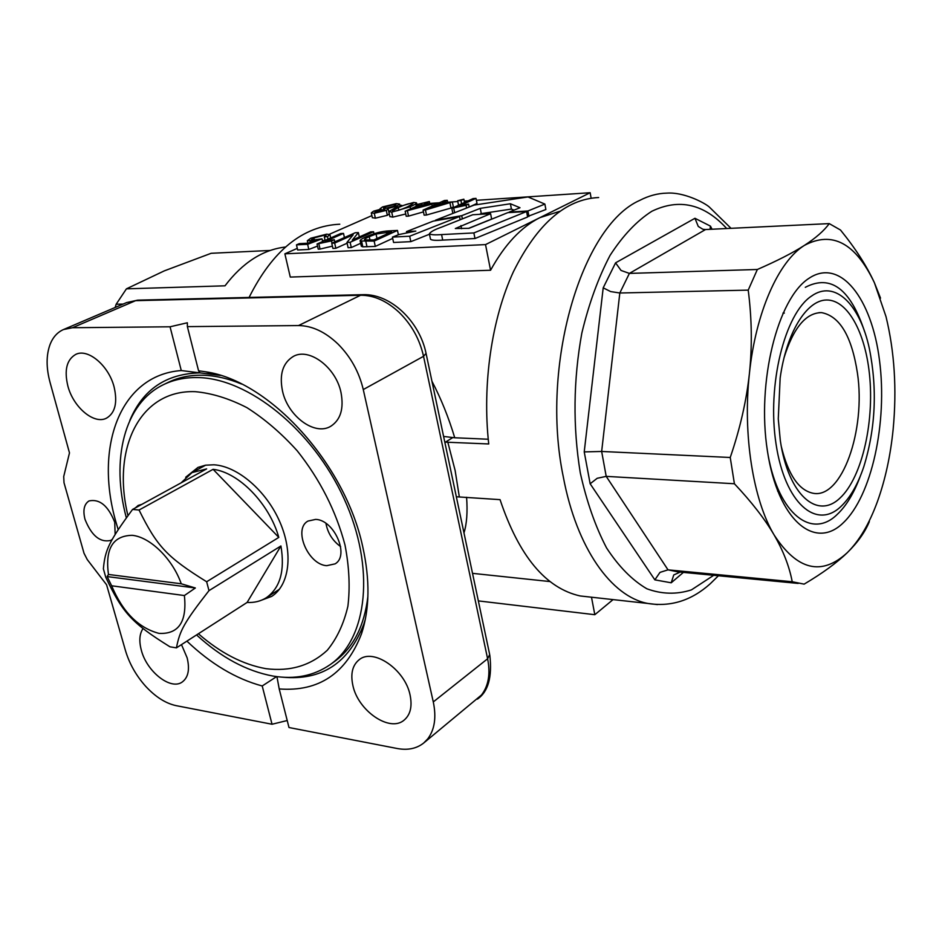 <?xml version="1.0" encoding="UTF-8"?>
<svg xmlns="http://www.w3.org/2000/svg" width="942" height="942" viewBox="0 0 942 942"><rect width="100%" height="100%" fill="white"/><g stroke="black" fill="none" stroke-linecap="round" stroke-linejoin="round"><path stroke-width="1.41" d="M490.594 213.681L472.743 214.752L441.798 227.057C434.58 229.601 430.447 231.85 429.387 233.804C431.118 234.841 435.192 235.1 441.586 234.582L473.873 232.933L474.98 238.526L527.602 216.99L526.578 211.526L507.82 212.645L468.998 228.317L455.316 228.529L490.594 213.681L491.642 219.062L468.669 228.329M430.447 238.997L430.506 239.268C431.813 240.316 435.887 240.599 442.705 240.092L474.98 238.526M473.873 232.933L526.578 211.526M480.255 208.359L510.399 203.755L519.996 207.735L509.163 212.103L527.92 210.973L544.876 204.084L528.003 196.949L474.132 205.085L435.451 220.24L461.721 215.671L480.255 208.359L481.291 213.622L511.412 209.065L514.002 210.16M510.399 203.755L511.412 209.065M527.52 216.53L545.877 209.513L544.876 204.084M527.92 210.973L528.945 216.448M461.721 215.671L462.357 218.885M479.454 214.352L481.291 213.622M406.473 231.602L415.834 231.096L398.949 234.546L392.425 237.101L409.688 236.218L459.508 216.542L433.214 221.123L406.473 231.602L406.756 232.957M459.508 216.542L460.155 219.757M392.425 237.101L393.579 242.483L410.83 241.647L429.47 234.228M409.688 236.218L410.83 241.647M195.359 587.985L184.385 595.544C187.128 621.744 178.674 634.355 159.021 633.389C138.509 627.973 122.719 612.112 111.639 585.783L107.153 576.575L108.471 574.455L181.253 583.781L195.359 587.985L107.153 576.575M105.751 577.234L103.385 568.815C105.08 549.975 108.848 541.744 132.563 509.434L139.051 510.022L213.104 469.316C238.821 472.366 269.377 503.687 278.808 537.399L206.651 581.756L208.983 590.634L280.928 545.96C285.037 570.593 280.21 587.832 266.409 597.664C260.804 601.231 254.375 602.833 247.11 602.444L176.437 647.861L169.984 646.813C131.715 622.98 122.695 612.995 105.751 577.234M176.437 647.861C179.804 630.504 184.067 622.603 208.983 590.634M287.216 720.536L272.038 724.245L176.154 705.652C165.698 703.403 155.548 696.962 145.704 686.341C136.013 675.508 129.207 663.392 125.298 649.992L106.576 584.77L87.265 559.595L84.026 553.284L64.009 482.74L63.715 476.546L69.484 452.89L50.126 382.676C46.099 367.863 46.111 355.04 50.173 344.183C53.035 337.083 57.474 332.208 63.491 329.547L72.475 327.722L135.624 300.663L360.586 295.258L298.52 325.567C312.085 325.697 325.284 331.878 338.107 344.136C350.707 356.865 359.102 372.008 363.271 389.564L423.547 356.312L487.615 658.764C490.558 673.813 488.498 685.906 481.468 695.019L423.641 743.061C416.541 748.643 407.721 750.456 397.183 748.501L288.994 727.53L279.209 688.943L276.948 676.65M426.137 353.78L489.675 654.537L487.615 658.764L433.285 701.92C436.511 717.427 434.639 729.767 427.68 738.952L423.641 743.061M443.6 436.44L454.739 437.771C448.58 417.341 440.986 398.501 431.942 381.251M598.653 197.526C565.671 199.115 537.258 223.843 513.425 271.708C491.689 318.785 482.104 384.312 488.733 443.965L444.801 442.128M590.822 597.134L580.178 595.956C545.712 588.244 518.995 556.145 500.049 499.649L456.352 496.775M270.213 250.454L211.173 253.292L164.344 270.849L126.428 288.841L225.008 285.815C242.612 262.63 262.759 249.701 285.426 247.016M123.096 304.078L116.16 304.231L126.428 288.841M459.307 496.764L455.127 470.494L447.791 442.092M559.689 211.338L539.896 217.649C521.185 226.987 504.747 244.52 490.57 270.248L290.277 277.078L284.873 253.822L297.272 248.382M454.739 437.771L488.239 439.231M249.088 297.436C272.65 250.384 302.877 225.974 339.779 224.22M340.992 392.473C344.018 408.592 340.627 419.849 330.783 426.255C314.805 436.181 287.852 416.223 282.518 391.095C279.162 374.445 282.777 362.894 293.339 356.417C309.106 347.304 335.905 367.286 340.992 392.473M114.135 387.103C117.668 402.623 115.136 412.973 106.552 418.13C94.188 424.877 73.335 407.356 67.859 386.008C64.08 370.159 66.705 359.62 75.76 354.392C87.983 348.104 108.825 365.684 114.135 387.103M410.088 695.078C412.396 706.394 410.418 714.742 404.142 720.1C389.87 732.723 358.066 710.845 352.885 685.505C350.353 673.754 352.461 665.134 359.22 659.671C373.303 647.778 405.107 669.527 410.088 695.078M181.488 644.622L187.128 657.799C189.919 669.385 188.294 677.451 182.253 681.996C170.773 690.616 146.693 671.611 141.312 650.133C138.91 641.031 139.475 633.848 143.019 628.573M112.369 539.26L110.815 540.402C100.158 542.816 91.551 535.786 84.992 519.325C82.743 510.258 84.085 504.135 89.019 500.932C99.64 498.671 108.212 505.772 114.736 522.257L115.148 534.491M367.91 596.286C364.354 626.171 353.238 647.896 334.575 661.472L330.242 664.581C313.91 675.873 294.834 679.7 273.003 676.062C246.627 671.163 221.146 657.457 196.56 634.932M365.366 619.082L363.848 624.051C348.74 663.121 321.646 680.831 282.565 677.192M276.618 676.603L262.217 685.976C235.936 678.888 210.831 663.945 186.905 641.137M118.174 529.675L116.043 522.386C94.106 447.167 119.928 375.022 181.276 370.547L220.404 375.411M129.819 420.45C142.819 389.493 166.216 373.633 200.034 372.891L198.574 370.795L205.733 371.807C269.247 380.792 344.996 463.37 362.729 546.725C370.076 579.907 369.688 608.909 361.54 633.707C346.197 673.518 318.749 691.934 279.209 688.943M705.534 229.542L702.838 229.247L698.269 226.445L694.961 218.285L615.573 262.842L621.037 270.448L629.386 273.404L757.356 269.483C777.174 260.852 792.858 252.821 804.397 245.391C815.866 237.949 824.144 230.684 829.243 223.607L705.534 229.542L629.386 273.404L619.824 292.997L610.64 291.573L603.198 287.84L584.228 451.901L601.655 451.465L730.238 457.482C740.071 428.716 746.464 400.739 749.408 373.538C742.626 434.533 753.105 499.919 774.1 534.938C797.25 570.346 821.659 576.245 847.294 552.66C859.281 540.802 869.325 523.764 877.426 501.58C885.268 479.784 890.508 455.645 893.157 429.175C896.914 389.223 894.523 351.684 885.998 316.583L874.423 282.788L880.523 298.131M734.407 483.752L606.201 476.369L597.193 478.289L590.151 483.776L654.855 579.86L659.977 572.383L668.019 569.851L792.222 581.744C789.337 566.448 783.297 550.846 774.1 534.938C764.822 519.054 751.586 501.992 734.407 483.752L730.238 457.482M679.959 572.218L673.754 574.95L671.21 582.792L683.409 572.383M860.258 476.275C854.029 493.09 846.352 505.807 837.214 514.426C811.969 539.413 778.928 514.638 768.119 455.292M843.149 522.916C814.7 550.799 777.845 520.22 767.424 451.018C756.556 382.111 777.621 298.202 808.99 278.302C840.217 257.331 871.833 298.308 879.522 360.503C887.599 422.487 871.797 495.987 843.149 522.916M259.333 600.996L271.732 596.38C289.535 585.076 293.492 553.072 279.845 521.915C266.339 490.735 237.525 466.113 213.893 464.795L205.556 465.183L197.997 467.397L185.704 477.229M198.397 633.754C220.298 652.865 242.8 664.499 265.891 668.667C290.207 671.728 310.672 665.594 327.286 650.263C336.942 638.464 343.806 623.769 347.904 606.189C350.177 587.243 349.211 566.848 344.996 544.982C335.976 510.964 320.045 479.572 297.201 450.782C281.411 433.296 264.655 418.919 246.922 407.65C229.094 398.501 211.868 393.179 195.241 391.672C139.463 389.576 111.615 449.169 127.947 515.639M126.346 517.841C110.685 459.602 124.214 403.317 163.661 384.572C173.658 379.744 184.832 377.401 197.184 377.565C247.864 377.813 312.744 429.658 344.054 498.659C375.658 567.602 367.604 638.605 330.242 664.581M325.944 523.399C327.745 533.09 332.632 540.814 340.615 546.584M326.721 565.683C308.022 564.682 292.927 528.992 307.975 521.067L315.688 519.395C334.292 519.854 349.859 555.804 335.046 563.881L326.721 565.683M135.354 507.903L138.203 505.418L141.83 504.359M163.661 384.572L168.465 382.252C178.474 377.412 189.648 375.057 201.988 375.21C214.623 375.422 227.846 378.378 241.658 384.065M781.271 446.378C788.171 474.686 798.781 490.323 813.123 493.267C841.901 499.083 866.051 430.082 857.42 373.02C851.733 336.2 839.758 316.065 821.495 312.614C805.81 312.803 793.27 328.004 783.885 358.219M868.865 369.111C875.448 418.637 862.578 477.547 839.711 498.33C816.985 519.866 788.289 494.715 780.317 440.609L778.269 418.896L780.153 378.036C786.37 332.832 806.47 300.286 826.405 300.003C846.375 299.556 863.673 329.147 868.865 369.111M840.865 506.549C850.202 497.741 857.868 484.4 863.861 466.537C875.613 428.221 877.438 388.869 869.336 348.493C859.858 304.231 834.859 279.315 811.474 296.094C784.651 313.698 766.894 385.219 776.055 444.047C784.827 503.158 816.219 530.169 840.865 506.549M805.292 287.334C830.762 274.04 850.567 288.911 864.721 331.961M712.07 229.236L710.445 226.127L710.056 229.33M829.243 223.607L840.499 230.025C855.477 248.452 866.781 266.044 874.423 282.788C855.595 243.071 832.257 230.602 804.397 245.391C778.504 261.37 755.731 312.308 749.408 373.538C752.269 346.326 751.869 318.526 748.219 290.124L757.356 269.483M869.36 521.585C865.05 532.124 857.703 542.486 847.294 552.66C836.826 562.81 822.437 573.301 804.138 584.134L792.222 581.744M748.219 290.124L619.824 292.997L601.655 451.465L606.201 476.369L668.019 569.851L679.571 572.218M181.276 370.547L170.055 326.792L187.34 322.776L187.376 326.627L198.574 370.795M433.285 701.92L363.271 389.564M298.52 325.567L187.376 326.627M272.038 724.245L262.217 685.976M170.055 326.792L72.475 327.722M410.147 206.781C414.904 204.661 417.012 203.354 416.494 202.848L413.632 202.459L395.428 207.746L388.916 211.467L391.731 212.15L410.147 206.781L410.582 208.841M398.254 207.558C404.825 204.744 409.205 203.366 411.407 203.413L413.02 203.649L407.285 206.969C400.68 209.819 396.264 211.22 394.039 211.161L392.425 210.937L398.254 207.558L398.819 210.219M405.731 213.987L392.79 217.119L389.929 216.589M429.352 201.529L418.389 204.19L415.987 205.25L419.084 205.05L405.166 211.255L431.86 204.202L434.25 203.131L424.3 203.79L429.352 201.529L429.74 203.425L439.396 202.777L433.826 204.073L436.97 203.861L423.099 210.113L425.454 209.972L452.348 201.918L442.222 202.601L447.262 200.328L444.4 200.516L439.361 202.789M429.081 204.39L412.243 209.183L421.898 204.861L429.081 204.39M421.898 204.861L422.204 206.345M405.166 211.255L406.214 216.26L408.522 216.118L407.474 211.114M415.987 205.25L416.211 206.333M423.464 211.879L408.522 216.118M431.86 204.202L432.237 206.004M434.25 203.131L434.392 203.813M447.144 203.189L430.223 208.017L439.832 203.672L447.144 203.189M439.832 203.672L440.149 205.191M423.099 210.113L424.147 215.165L426.49 215.023L425.454 209.972M433.826 204.073L434.05 205.179M447.262 200.328L447.65 202.236L457.812 201.541M449.97 203.001L450.983 208.041L426.49 215.023M452.348 201.918L453.361 206.957L450.983 208.041M463.864 199.198L457.659 200.752L460.944 200.54L463.864 199.198L464.524 202.495M457.659 200.752L458.554 205.238M460.944 200.54L461.604 203.837M473.061 198.585L451.83 208.323L466.055 205.285L468.586 204.12L459.519 205.957L476.004 198.385L473.061 198.585M466.055 205.285L466.608 208.029M468.586 204.12L469.163 207.028M453.75 208.194L454.656 212.715M451.83 208.323L452.855 213.422M476.004 198.385L477.005 203.437L469.775 206.793M327.463 236.619L329.935 234.617L326.744 234.158L310.789 238.208L307.327 240.74L315.817 240.316L308.246 243.177L299.273 243.637L296.471 244.861L307.634 244.308L322.011 238.832L313.403 240.022L311.39 239.727L313.91 237.961L324.437 235.182L326.062 235.453L324.307 236.889L327.463 236.619L328.028 239.138M296.471 244.861L297.648 249.983L308.811 249.453L307.634 244.308M317.536 246.109L308.811 249.453M322.011 238.832L322.623 241.529M325.072 240.292L322.435 240.705M324.307 236.889L325.108 240.434M340.686 233.545L317.054 243.99L331.478 240.916L334.292 239.668L325.155 241.505L343.5 233.392L340.686 233.545M331.478 240.916L331.973 243.118M334.292 239.668L334.787 241.858M318.879 243.896L320.056 249.077L318.231 249.159L317.054 243.99M332.408 246.133L320.056 249.077M343.5 233.392L344.419 237.572M373.55 231.744L370.571 231.909L352.273 240.139L358.372 232.58L355.24 232.745L331.749 243.213L334.669 243.071L353.168 234.805L346.939 242.447L350.13 242.294L373.55 231.744L373.986 233.769M331.749 243.213L332.915 248.429L335.835 248.288L334.669 243.071M358.372 232.58L359.326 236.96M347.115 243.213L335.835 248.288M346.939 242.447L348.104 247.711L351.295 247.558L350.13 242.294M360.68 243.295L351.295 247.558M397.477 230.437L388.846 230.908C382.052 231.179 374.457 233.157 366.061 236.819C361.669 238.832 359.714 240.222 360.174 240.975L374.151 241.093L397.477 230.437L398.384 234.77M376.035 234.028L391.589 231.85L373.774 239.975L364.507 239.892C364.071 239.386 365.649 238.314 369.24 236.654L376.035 234.028L376.988 238.503M374.151 241.093L375.305 246.415L362.811 246.828L361.328 246.262L360.174 240.975M392.708 238.397L375.305 246.415M387.339 208.677L397.029 206.004L399.643 204.061L396.205 203.637L382.523 206.934L380.062 208.7L381.145 209.077L373.55 211.185L371.301 212.88L374.292 213.257L386.279 210.396L388.198 209.006L387.339 208.677M385.325 206.745L394.062 204.579L396.017 204.85L394.215 206.192L385.478 208.37L383.488 208.088L385.325 206.745L385.667 208.347M376.317 211.008L384.854 209.536L376.482 212.291L374.916 212.068L376.317 211.008L376.6 212.28M388.222 209.112L389.234 213.916L387.339 215.318L375.363 218.191L372.337 217.637M329.382 234.275L371.89 215.612M476.381 200.305L590.163 192.721L485.53 244.602L284.873 253.822M399.926 205.403L401.551 205.297M416.8 204.284L421.51 203.967M464.253 201.117L468.092 200.858M478.348 600.902L594.814 614.702L591.494 597.204M590.163 192.721L591.117 198.161M485.53 244.602L490.57 270.248M463.982 532.901C466.796 523.87 467.668 511.989 466.584 497.27M594.814 614.702L613.077 599.595M116.16 304.231L115.159 307.469M184.385 595.544L111.639 585.783M108.471 574.455C104.974 548.797 112.875 535.739 132.163 535.315C150.19 537.011 172.574 558.924 181.253 583.781M181.041 482.905L192.003 472.601L206.639 468.892L132.563 509.434M206.651 581.756C166.663 556.863 157.161 546.548 139.051 510.022M213.104 469.316L278.808 537.399M280.928 545.96L247.11 602.444M213.693 373.515L212.727 373.691M363.223 626.666L363.836 625.888M441.586 234.582L442.705 240.092M460.944 225.562L461.58 228.718M137.744 300.145L126.605 302.582L138.392 300.133L362.646 294.681M399.443 312.673C411.689 324.813 419.72 339.367 423.547 356.312L426.055 353.356C419.649 321.764 391.083 293.822 363.282 294.669L360.586 295.258C374.021 295.187 386.974 300.981 399.443 312.673M445.484 442.104L452.454 437.795M731.027 228.317L709.302 207.028C704.545 202.742 683.598 191.862 666.865 193.134C657.81 193.31 648.755 195.724 639.712 200.399C581.532 225.915 540.072 365.531 563.292 476.864C576.634 548.268 611.476 596.733 647.849 603.457L657.445 604.587M713.718 575.303L691.416 589.892C676.65 594.626 661.814 594.249 646.883 588.785C632.247 580.248 618.812 566.637 606.566 547.938C595.391 526.554 586.619 501.497 580.272 472.79C572.783 426.655 573.301 380.097 581.826 333.138C588.856 303.76 598.276 277.843 610.051 255.412C622.874 235.618 636.792 220.911 651.817 211.279C679.182 198.103 704.145 203.861 726.706 228.529M680.842 572.147L798.168 583.428M615.573 262.842L603.198 287.84M710.445 226.127L694.961 218.285M584.228 451.901L590.151 483.776M654.855 579.86L671.21 582.792M411.407 203.413L411.701 204.85M391.731 212.15L392.79 217.119M310.083 241.187L310.354 242.388M313.91 237.961L314.357 239.951M324.437 235.182L324.766 236.642M386.479 232.121L386.879 233.993M361.657 241.541L362.811 246.828M369.24 236.654L370.006 240.163M365.849 241.505L367.003 246.804M383.229 209.324L383.5 210.561M394.062 204.579L394.38 206.11M397.029 206.004L397.23 206.969M374.292 213.257L375.363 218.191M386.279 210.396L387.339 215.318M429.375 233.804L430.506 239.268M279.456 589.221L266.409 597.664M126.605 302.582L63.491 329.547M580.178 595.956L647.849 603.457C670.669 607.107 691.44 600.572 710.162 583.84L718.428 575.75M215.318 374.386L205.733 371.807M821.495 312.614L818.998 312.65M784.345 313.085L782.955 313.109M779.046 491.241L777.656 491.159M363.848 624.051L361.54 633.707M416.529 203.025L416.906 204.85M388.905 211.785L389.953 216.742M307.327 240.74L307.893 243.201M329.971 234.793L330.689 237.961M399.679 204.226L400.02 205.862M371.301 212.88L372.373 217.79M472.519 573.348L550.057 581.567M489.816 655.196C492.313 677.168 488.18 691.805 477.394 699.129M205.65 465.171L192.003 472.601"/></g></svg>
